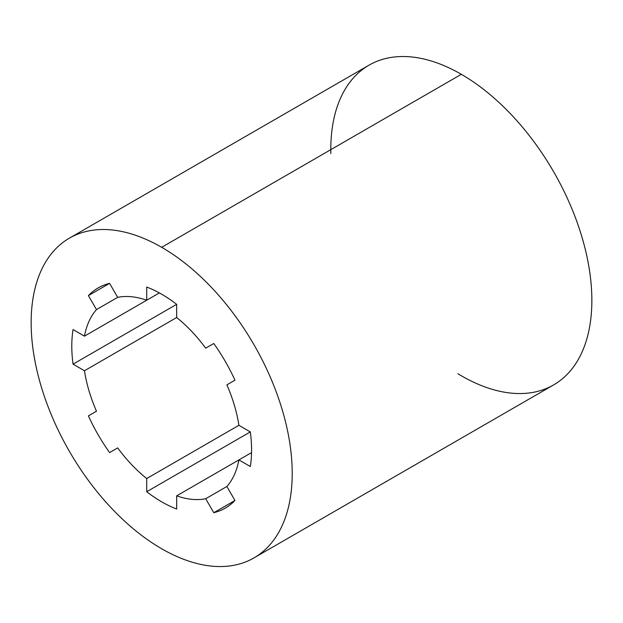 <?xml version="1.0" encoding="UTF-8"?>
<svg xmlns="http://www.w3.org/2000/svg" width="623" height="623" viewBox="0 0 623 623"><rect width="100%" height="100%" fill="white"/><g stroke="black" fill="none" stroke-linecap="round" stroke-linejoin="round"><path stroke-width="0.93" d="M176.667 304.336A127.131 73.397 -120 0 0 161.684 294.235A127.131 73.397 60 0 1 176.667 304.336L176.667 317.52A111.237 64.224 60 0 1 205.691 348.164L213.767 343.499A127.131 73.397 60 0 1 234.949 380.201L226.881 384.858A111.237 64.224 60 0 1 238.897 425.314L250.321 431.91A127.131 73.397 60 0 1 250.321 466.51L238.897 459.914A111.237 64.224 60 0 1 226.881 486.493L234.949 500.479A127.131 73.397 60 0 1 213.767 512.706L205.691 498.727A111.237 64.224 60 0 1 176.667 495.846L176.667 509.038A127.131 73.397 60 0 1 146.701 491.734L146.701 478.55A111.237 64.224 60 0 1 117.677 447.906L109.601 452.571A127.131 73.397 60 0 1 88.411 415.876L96.487 411.211A111.237 64.224 60 0 1 84.463 370.755L73.047 364.159A127.131 73.397 60 0 1 73.047 329.559L84.463 336.155A111.237 64.224 60 0 1 96.487 309.584L88.411 295.598A127.131 73.397 60 0 1 109.601 283.364L117.677 297.35A111.237 64.224 60 0 1 146.701 300.224L146.701 287.039A127.131 73.397 60 0 1 161.684 294.235A127.131 73.397 -120 0 0 146.701 287.039L146.701 300.224L159.348 292.919L146.701 300.224A111.237 64.224 -120 0 0 117.677 297.35L109.601 283.364A127.131 73.397 -120 0 0 98.123 287.943A127.131 73.397 -120 0 0 88.411 295.598L109.601 283.364L88.411 295.598L96.487 309.584L117.677 297.35L96.487 309.584A111.237 64.224 -120 0 0 84.463 336.155L159.348 292.919L84.463 336.155L73.047 329.559A127.131 73.397 -120 0 0 73.047 364.159L176.667 304.336L73.047 364.159L84.463 370.755L176.667 317.528L176.667 304.336M330.836 153.577A184.603 106.58 60 0 1 461.332 74.308L161.684 247.308A184.603 106.58 -120 0 0 48.641 408.135A184.603 106.58 -120 0 0 274.727 538.669A184.603 106.58 -120 0 0 161.684 247.308A184.603 106.58 60 0 1 282.281 409.981A184.603 106.58 60 0 1 253.982 557.904A184.603 106.58 60 0 1 69.379 451.325A184.603 106.58 60 0 1 69.387 238.165A184.603 106.58 60 0 1 161.684 247.308L461.332 74.308A184.603 106.58 60 0 1 591.85 302.334A184.603 106.58 60 0 1 457.967 373.777M253.982 557.904L553.629 384.905A184.603 106.58 -120 0 0 581.921 236.981A184.603 106.58 -120 0 0 461.332 74.308A184.603 106.58 -120 0 0 369.026 65.166L69.387 238.165M176.667 317.528L84.463 370.755A111.237 64.224 -120 0 0 96.487 411.211L88.411 415.876A127.131 73.397 -120 0 0 109.601 452.571L117.677 447.906A111.237 64.224 -120 0 0 146.701 478.55L238.897 425.314L146.701 478.55L146.701 491.734L250.321 431.91L146.701 491.734A127.131 73.397 -120 0 0 176.667 509.038L176.667 495.846L238.897 459.914L176.667 495.846A111.237 64.224 -120 0 0 205.691 498.727L226.881 486.493L205.691 498.727L213.767 512.706L234.949 500.479L213.767 512.706A127.131 73.397 -120 0 0 225.246 508.134A127.131 73.397 -120 0 0 234.949 500.479L226.881 486.493A111.237 64.224 -120 0 0 238.897 459.914L251.544 452.617L238.897 459.914L250.321 466.51A127.131 73.397 -120 0 0 250.321 431.91L238.897 425.314A111.237 64.224 -120 0 0 226.881 384.858L234.949 380.201A127.131 73.397 -120 0 0 213.767 343.499L205.691 348.164A111.237 64.224 -120 0 0 176.667 317.52"/></g></svg>
